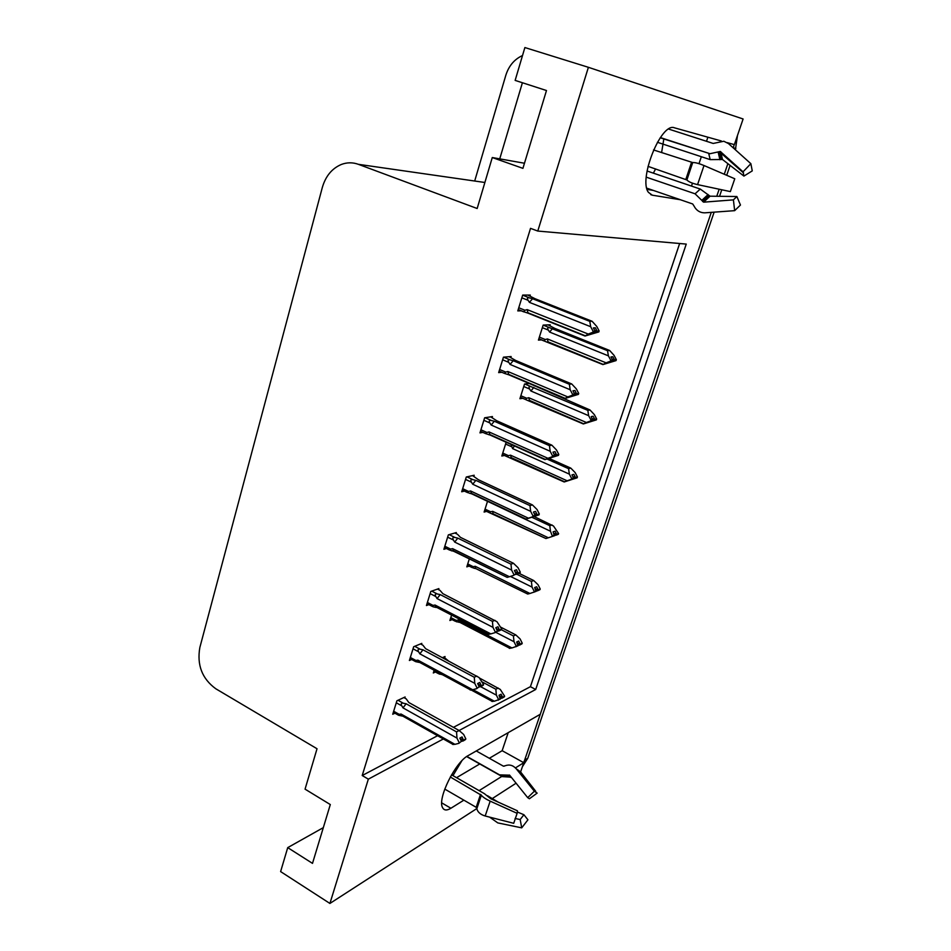 <?xml version="1.0" encoding="UTF-8"?>
<svg xmlns="http://www.w3.org/2000/svg" width="951" height="951" viewBox="0 0 951 951"><rect width="100%" height="100%" fill="white"/><g stroke="black" fill="none" stroke-linecap="round" stroke-linejoin="round"><path stroke-width="1.43" d="M461.817 760.836L452.949 775.636M653.361 173.153L655.596 168.921M721.357 140.986L674.461 127.814C661.195 121.954 638.157 179.347 648.439 192.364L652.327 195.193L680.357 199.734M508.203 732.65L502.152 750.696L523.775 762.702L520.613 771.962M403.866 697.558L406.184 698.842L408.799 702.504L459.119 730.511L535.698 689.487L686.253 244.086L537.779 231.057L588.396 67.307L743.1 118.982L734.362 144.635L727.194 142.626M691.496 186.075L692.471 183.163M699.009 163.655L701.339 156.713M706.51 141.295L707.877 137.194M714.13 212.156L527.781 758.256L524.607 760.229L711.277 212.358L540.263 714.284L468.213 755.57C455.434 761.906 437.198 798.721 442.524 807.554C444.022 810.514 446.815 810.739 450.905 808.255L463.862 800.16M522.408 82.749L499.739 158.865M474.692 181.023L505.837 75.224C508.821 65.833 514.384 59.271 522.515 55.527M588.396 67.307L524.881 47.55L515.145 80.395L546.48 90.523L522.919 168.351L492.273 157.545L477.164 208.507L358.372 164.321C352.714 162.276 347.056 162.324 341.397 164.44C331.97 168.446 325.611 176.137 322.306 187.537L199.853 647.488C196.774 664.987 202.088 678.752 215.818 688.786L317.028 748.746L305.057 789.152L330.306 804.558L312.499 863.377L287.725 847.626L280.616 871.591L329.914 903.45L476.784 808.588M492.38 798.507L516.072 783.208M479.09 790.638L501.831 776.42M515.977 767.576L523.775 762.702M329.914 903.45L368.334 779.154L443.356 738.963M323.328 827.632L287.725 847.626M524.465 163.239L492.273 157.545M537.779 231.057L530.527 228.359L362.212 775.517L368.334 779.154M453.425 727.349L530.408 686.693L679.644 243.515M530.408 686.693L535.698 689.487M362.212 775.517L437.579 735.717M530.028 295.939L530.301 295.072L522.693 295.072L517.784 310.906L521.469 310.822M510.877 357.433L511.151 356.542L503.448 357.16L498.657 372.614L501.866 372.293M473.883 476.201L474.18 475.238L466.287 477.01L461.71 491.762L464.409 491.108M456.016 533.559L456.325 532.56L448.349 534.878L443.879 549.298L446.411 548.513M438.554 589.62L438.875 588.598L430.815 591.439L426.44 605.525L428.853 604.646M421.471 644.445L421.804 643.387L413.673 646.728L409.394 660.493L411.7 659.518M492.166 417.513L492.452 416.574L484.641 417.786L479.97 432.883L482.882 432.384M404.781 698.058L405.114 696.976L396.912 700.78L392.727 714.26L394.95 713.202M549.963 325.622L550.225 324.79L543.164 325.076L538.421 340.101L541.642 339.899M529.184 383.479L524.548 384.026L519.912 398.719L522.788 398.314M487.518 501.308L484.118 512.066L486.591 511.376M469.402 558.665L466.81 566.867L469.14 566.083M451.582 615.083L449.882 620.504L452.105 619.624M506.158 442.263L501.819 456.016L504.458 455.47M434.167 670.253L433.311 672.975L435.439 672.012M444.711 657.521L445.032 656.511L442.417 657.652M647.132 189.38L653.432 190.45M661.599 152.612L663.869 138.727M456.539 777.692L479.756 763.95M489.349 758.28L502.152 750.696M524.607 760.229L523.632 762.631M734.196 144.588L733.245 147.881M729.322 159.423L729.048 160.208M727.872 163.667L724.27 174.247M719.17 189.213L716.757 196.275M737.489 135.434L735.408 149.818M731.462 161.361L731.212 162.098M730.095 165.379L726.707 175.305M721.773 189.772L719.538 196.31M527.781 758.256L522.408 766.684M479.696 678.158L500.25 689.404L504.636 696.191L502.592 697.249L501.082 694.218L499.037 695.276L500.285 699.104L494.354 701.22L472.956 689.665M442.5 674.758L438.316 673.57L439.279 673.023M504.149 696.607L502.342 698.034L504.446 696.762M498.229 700.186L500.547 698.319M480.528 686.622L496.363 695.122L498.49 699.401M443.82 657.046L448.361 660.826M504.636 696.191L502.592 697.249M498.205 688.048L495.84 689.249L482.3 681.998M491.833 701.41L494.354 701.22M500.476 698.533L502.342 698.034M496.363 695.122L495.84 689.249M499.227 695.68L502.532 697.452M499.537 696.287L502.401 697.832M396.294 702.777L401.798 705.856L402.998 707.877L456.967 738.095L456.551 731.89L459.119 730.511L463.66 734.457L465.824 738.856L463.541 740.282L462.055 736.93L459.832 738.142L461.378 741.304L458.881 743.337L461.378 741.304M459.88 738.238L463.541 740.282M465.824 738.856L463.601 740.08M463.41 740.674L465.621 739.45L463.351 740.877L460.189 738.868M461.354 741.388L463.351 740.877M409.524 702.908L408.799 702.504M401.798 705.856C400.692 703.788 401.203 702.92 403.307 703.229L398.017 700.269M402.998 707.877L406.125 703.764L403.307 703.229M456.551 731.89L406.125 703.764M456.967 738.095L459.143 742.541M401.536 715.663L398.469 715.235L402.285 716.067L401.072 714.046L399.158 714.32L393.666 711.241M398.469 715.235L397.863 714.843L399.158 714.32M452.521 744.336L454.935 744.336L401.072 714.046M458.881 743.337L454.935 744.336M500.832 627.22L515.763 634.888L520.09 638.929L522.23 643.185L520.221 644.124L518.687 641.069L516.655 642.008L517.926 645.86L511.947 647.94L458.18 620.076L456.254 620.421L450.798 617.579M458.18 620.076L459.19 622.334L454.958 621.098L456.254 620.421M521.707 643.601L519.959 644.921L522.04 643.779M515.894 646.799L518.2 645.063M495.78 632.308L514.004 641.711L516.155 646.002M522.23 643.185L520.221 644.124M515.763 634.888L513.421 635.934L501.474 629.788M509.332 648.356L511.947 647.94M518.057 645.456L519.959 644.921M514.004 641.711L513.421 635.934M517.011 642.71L520.149 644.326M517.32 643.316L520.019 644.707M519.115 573.358L533.701 580.538L538.052 584.722L540.227 589.014L538.23 589.81L536.685 586.743L534.676 587.54L535.972 591.427L529.933 593.472L475.238 566.309L473.289 566.701L467.737 563.943M476.213 568.769L527.722 594.042L476.213 568.769L471.981 567.497L473.289 566.701M539.633 589.418L537.969 590.619L540.025 589.608M533.963 592.235L536.233 590.607M510.414 576.413L532.037 587.1L534.224 591.415M540.227 589.014L538.23 589.81M533.701 580.538L531.395 581.43L516.702 574.19M527.722 594.042L529.933 593.472M536.043 591.213L537.969 590.619M475.536 568.104L475.238 566.309M532.037 587.1L531.395 581.43M535.187 588.55L538.171 590.012M535.508 589.156L538.04 590.416M534.105 516.536L553.494 525.998L558.617 533.618L556.656 534.272L555.075 531.193L553.102 531.835L554.409 535.758L557.964 534.022M493.617 514.015L545.933 538.528L489.385 512.708L490.692 511.793L485.046 509.118M494.556 504.636L550.486 531.252L552.436 536.423L548.335 537.767L492.689 511.353L490.692 511.793M558.617 533.618L556.656 534.272M552.055 524.964L549.785 525.689L531.859 517.261M545.933 538.528L548.335 537.767M552.436 536.423L554.409 535.758M493.01 513.385L492.689 511.353M552.709 535.591L554.683 534.926M550.486 531.252L549.785 525.689M553.779 533.154L556.585 534.486M556.383 535.104L558.415 534.236M554.1 533.773L556.454 534.89M420.508 643.922L422.91 645.206L425.632 648.677L479.078 677.54L483.572 684.565L481.313 685.849L479.815 682.473L477.604 683.555L479.185 686.729L476.701 688.643L479.185 686.729M477.818 683.971L481.313 685.849M483.572 684.565L481.384 685.635M481.182 686.242L483.37 685.16L481.111 686.456L478.127 684.613M479.09 687.014L481.111 686.456M413.019 648.808L418.618 651.815C417.501 649.759 418.012 648.891 420.14 649.212L414.695 646.3M418.618 651.815L419.843 653.848L422.969 649.795L420.14 649.212M419.843 653.848L474.763 683.353L474.287 677.255L422.969 649.795M476.82 676.042L474.287 677.255M474.763 683.353L476.962 687.823M418.392 661.979L415.575 661.623L419.046 662.372L417.869 660.149L415.92 660.481L410.345 657.462M415.575 661.623L414.612 661.088L415.92 660.481M470.151 689.986L472.683 689.748L417.869 660.149M476.701 688.643L472.683 689.748M437.496 589.085L440.004 590.369L442.833 593.65L496.969 621.704L501.724 629.015L499.501 630.168L497.967 626.768L495.792 627.696L497.397 630.893L494.936 632.677L497.397 630.893M496.172 628.456L499.501 630.168M501.724 629.015L499.56 629.954M499.358 630.572L501.522 629.633L499.299 630.786L496.493 629.087M497.23 631.393L499.299 630.786M430.137 593.626L435.831 596.55C434.69 594.494 435.189 593.638 437.341 593.983L431.742 591.106M435.831 596.55L437.068 598.595L440.206 594.589L437.341 593.983M437.068 598.595L492.963 627.351L492.428 621.36L440.206 594.589M494.936 620.314L492.428 621.36M492.963 627.351L495.209 631.844M435.617 607.083L433.216 606.821L436.188 607.463L435.059 605.038L433.074 605.418L427.391 602.47M433.216 606.821L431.742 606.132L433.074 605.418M488.196 634.388L490.835 633.889L435.059 605.038M494.936 632.677L490.835 633.889M454.851 532.988L457.49 534.272L460.439 537.351L513.469 563.289L518.045 567.699L520.304 572.181L518.105 573.18L516.559 569.768L514.408 570.541L516.024 573.75L513.588 575.403L516.024 573.75M514.955 571.634L518.105 573.18M520.304 572.181L518.176 572.966M517.962 573.596L520.102 572.811L517.891 573.81L515.276 572.276M515.787 574.487L517.891 573.81M447.636 537.172L453.437 540.025C452.272 537.957 452.771 537.113 454.947 537.481L449.157 534.64M453.437 540.025L454.685 542.07L457.823 538.135L454.947 537.481M454.685 542.07L511.59 570.041L510.984 564.157L457.823 538.135M513.469 563.289L510.984 564.157M511.59 570.041L513.873 574.547M452.961 550.534L507.18 577.364L453.722 551.295L452.628 548.656L450.608 549.084L444.83 546.231M453.722 551.295L449.264 549.928L450.608 549.084M507.18 577.364L509.415 576.734L452.628 548.656M513.588 575.403L509.415 576.734M472.588 475.595L478.436 479.756L532.429 504.922L537.03 509.51L539.324 514.004L537.149 514.86L535.579 511.412L533.452 512.042L535.104 515.264L532.976 515.894L532.691 516.773L534.819 516.143L531.787 517.166L539.039 514.871L525.558 519.258L471.66 493.831L470.614 490.978L468.558 491.453L462.673 488.683M534.189 513.469L537.149 514.86M539.324 514.004L537.22 514.634M536.935 515.501L539.039 514.871M537.006 515.276L534.51 514.111M465.538 479.411L471.446 482.181C470.258 480.112 470.769 479.28 472.956 479.673L466.941 476.867M471.446 482.181L472.718 484.225L475.857 480.362L472.956 479.673M472.718 484.225L530.658 511.365L529.98 505.611L475.857 480.362M532.429 504.922L529.98 505.611M530.658 511.365L532.976 515.894M535.104 515.264L534.819 516.143M471.66 493.831L467.203 492.428L468.558 491.453M525.558 519.258L528.435 518.212L470.614 490.978M532.691 516.773L528.435 518.212M653.527 149.937L692.708 162.562C695.133 162.407 698.902 163.394 704.002 165.522L734.766 178.764L730.356 191.603L697.57 184.613C692.197 183.377 688.643 181.831 686.895 179.965L648.023 166.366M660.363 137.574L710.005 153.705L720.287 151.459L743.052 171.822L750.862 163.679L728.454 143.577L723.842 141.247L713.179 143.446L668.648 129.074M646.811 188.167L692.697 203.978L693.933 205.88C696.417 210.587 700.079 212.893 704.941 212.822L734.659 210.658L733.399 199.865L703.633 202.171L695.074 193.802L646.276 177.159M743.052 171.822L743.92 176.09L722.498 159.506L710.183 159.625L657.379 142.281M647.072 171.014L700.269 189.059L710.052 196.191L736.882 196.524L733.399 199.865M750.862 163.679L752.265 170.883L743.92 176.09M736.882 196.524L740.46 205.036L734.659 210.658M719.812 152.005L720.882 151.887M450.298 776.991L481.337 795.226C482.811 797.104 485.759 799.078 490.181 801.146L517.13 813.331L517.451 810.811L490.692 798.721L484.356 793.645L451.535 774.815M444.759 789.08L476.201 807.316L476.82 808.766C477.759 812.202 480.552 814.615 485.188 815.994L513.706 823.304L517.13 813.331M466.87 756.425L499.56 774.863L509.605 775.16L527.71 797.651L534.355 791.208L516.179 768.741C513.029 765.234 509.391 764.235 505.243 765.733L503.412 766.173L476.261 750.957M511.234 777.193L502.164 776.598L466.656 756.568M487.471 795.69L498.039 802.038M527.71 797.651L529.41 798.757L537.149 793.11L534.355 791.208M517.296 811.988L523.906 814.722L520.185 819.536L515.085 818.49M523.906 814.722L527.924 819.798L521.719 827.857L520.185 819.536M516.179 768.741L520.459 771.772L535.71 791.268M489.646 817.135L497.789 822.9L521.719 827.857M549.274 458.489L570.826 468.13L575.189 472.635L577.423 476.962L575.498 477.461L573.893 474.371L571.955 474.87L573.56 477.973L573.275 478.829L570.303 479.863L577.15 477.806L564.193 481.967L507.18 456.706L508.5 455.66L502.746 453.056M510.949 444.402L512.601 448.599L569.352 474.121L571.61 478.484L573.56 477.973M571.61 478.484L571.325 479.34L567.153 480.79L510.521 455.172L508.5 455.66M577.423 476.962L575.498 477.461M570.826 468.13L568.579 468.677L547.229 459.119M564.193 481.967L567.153 480.79M571.325 479.34L573.275 478.829M511.4 458.037L510.521 455.172M514.443 445.971L512.601 448.599M569.352 474.121L568.579 468.677M572.799 476.499L575.426 477.687M575.212 478.317L577.221 477.592M573.12 477.117L575.284 478.103M534.557 385.761L590.012 409.988L594.399 414.672L596.669 419.011L594.779 419.355L593.151 416.253L591.237 416.586L592.58 420.58L589.549 421.697L596.384 419.878L583.332 423.956L526.783 400.086L525.392 399.432L526.699 398.255L520.851 395.735M590.012 409.988L587.813 410.356L531.038 386.665C528.922 386.261 528.447 387.033 529.624 389.018L530.896 390.992L588.657 415.682L590.951 420.057L592.865 419.712M590.951 420.057L590.666 420.936L586.398 422.494L528.756 397.708L526.699 398.255M596.669 419.011L594.779 419.355M583.332 423.956L586.398 422.494M590.666 420.936L592.58 420.58M529.588 400.799L528.756 397.708M533.856 387.39L530.896 390.992M588.657 415.682L587.813 410.356M592.247 418.535L594.696 419.581M594.482 420.223L596.455 419.653M592.58 419.153L594.565 420.009M548.097 324.873L554.861 328.416L609.662 350.491L614.049 355.341L616.367 359.716L614.501 359.894L612.848 356.768L610.97 356.946L612.622 360.072L612.325 360.964L609.234 362.165L616.07 360.595L602.91 364.59L545.363 341.492L544.031 340.862L545.315 339.531L539.36 337.106M615.309 360.037L616.07 360.595M609.662 350.491L607.499 350.669L549.726 327.762C547.586 327.334 547.11 328.107 548.311 330.08L549.595 332.054L608.414 355.864L610.744 360.263L612.622 360.072M610.744 360.263L610.447 361.154L606.108 362.842L547.419 338.936L545.315 339.531M616.367 359.716L614.501 359.894M610.435 361.701L611.124 361.974M602.91 364.59L606.108 362.842M610.447 361.154L612.325 360.964M548.097 342.217L547.419 338.936M552.555 328.523L549.595 332.054M608.414 355.864L607.499 350.669M612.159 359.205L614.429 360.12M614.203 360.786L616.141 360.37M612.492 359.835L614.275 360.56M490.68 416.847L496.862 420.817L551.842 445.163L556.454 449.93L558.796 454.447L556.644 455.137L555.051 451.677L552.959 452.129L554.635 455.374L552.543 455.838L552.246 456.742L554.338 456.266L551.247 457.383L558.499 455.339L544.899 459.642L490.015 435.011L489.016 431.932L486.924 432.467L480.933 429.781M553.874 453.9L556.644 455.137M558.796 454.447L556.727 454.911M556.43 455.802L558.499 455.339M556.501 455.577L554.207 454.554M557.975 454.84L558.582 455.113M483.869 420.306L489.872 422.969C488.671 420.913 489.183 420.092 491.382 420.508L485.105 417.715M489.872 422.969L491.18 425.026L494.318 421.234L491.382 420.508M491.18 425.026L550.177 451.285L549.44 445.662L494.318 421.234M551.842 445.163L549.44 445.662M550.177 451.285L552.543 455.838M554.635 455.374L554.338 456.266M490.015 435.011L485.569 433.585L486.924 432.467M544.899 459.642L547.907 458.299L489.016 431.932M552.246 456.742L547.907 458.299M509.118 356.708L515.727 360.488L571.729 383.966L576.354 388.923L578.731 393.452L576.615 393.976L574.998 390.504L572.942 390.778L574.642 394.035L572.573 394.332L572.276 395.247L574.345 394.95L571.182 396.151L578.434 394.368L564.716 398.576L508.809 374.813L507.858 371.496L505.718 372.091L499.62 369.499M574.047 392.894L576.615 393.976M578.731 393.452L576.698 393.75M576.389 394.665L578.434 394.368M576.472 394.427L574.38 393.548M577.756 393.821L578.517 394.13M572.645 395.604L573.251 395.854M502.627 359.787L508.749 362.367C507.525 360.31 508.024 359.49 510.259 359.93L503.614 357.148M508.749 362.367L510.069 364.423L513.207 360.702L510.259 359.93M510.069 364.423L570.184 389.755L569.364 384.263L513.207 360.702M571.729 383.966L569.364 384.263M570.184 389.755L572.573 394.332M574.642 394.035L574.345 394.95M508.809 374.813L504.387 373.363L505.718 372.091M564.716 398.576L567.842 396.936L507.858 371.496M572.276 395.247L567.842 396.936M527.841 295.072L535.033 298.709L592.104 321.272L596.741 326.419L599.154 330.984L597.073 331.328L595.421 327.822L593.4 327.917L595.136 331.198L593.115 331.305L592.806 332.244L594.827 332.137L591.605 333.432L598.857 331.911L585.008 336.036L528.043 313.176L527.163 309.61L524.976 310.252L518.759 307.767M594.708 330.389L597.073 331.328M599.154 330.984L597.157 331.091M596.848 332.03L598.857 331.911M596.931 331.78L595.053 331.043M597.941 331.281L598.928 331.673M592.758 332.969L593.638 333.314M521.837 297.818L528.078 300.302C526.83 298.234 527.33 297.449 529.576 297.913L522.658 295.167M528.078 300.302L529.422 302.359L532.56 298.721L529.576 297.913M529.422 302.359L590.678 326.704L589.775 321.355L532.56 298.721M592.104 321.272L589.775 321.355M590.678 326.704L593.115 331.305M595.136 331.198L594.827 332.137M528.007 313.164L523.656 311.702L524.976 310.252M585.008 336.036L588.277 334.063L527.163 309.61M592.806 332.244L588.277 334.063M650.722 194.634L652.327 195.193M358.372 164.321L484.879 182.485M441.74 802.882L450.905 808.255M735.86 148.499L733.28 147.785M686.491 179.466L692.114 162.633M686.895 179.965L692.708 162.562M685.921 179.157L691.472 162.514M708.685 153.361L710.183 159.625M700.269 189.059L695.074 193.802M718.207 152.303L719.907 159.732M708.103 194.551L702.004 200.209M719.527 151.578L721.298 159.328M708.982 195.621L702.623 201.541M720.727 151.673L722.498 159.506M710.052 196.191L703.633 202.171M697.57 184.613L704.002 165.522M476.629 807.827L481.004 794.727M476.82 808.766L481.337 795.226M476.201 807.316L480.528 794.358M503.412 766.173L504.327 766.137M501.783 775.778L502.164 776.598M507.489 775.362L508.63 775.374L510.521 777.407M485.188 815.994L490.181 801.146M505.599 444.034L511.365 446.625M523.763 386.51L529.624 389.018M531.038 386.665L524.786 384.002M544.269 341.052L538.825 338.818M542.343 327.667L548.311 330.08M549.726 327.762L543.152 325.111M523.989 311.94L518.188 309.61M438.316 673.57L433.882 671.168M471.209 690.01L492.475 701.505M441.846 674.402L439.314 674.081M401.31 715.307L453.258 744.538M397.863 714.843L393.345 712.299M454.958 621.098L450.429 618.744M458.441 621.657L509.902 648.356M458.679 622.013L456.444 621.764M471.981 567.497L467.345 565.191M475.785 568.472L474.038 568.306M489.385 512.708L484.63 510.449M493.284 513.766L491.988 513.659M418.143 661.599L470.828 690.057M414.612 661.088L409.988 658.591M435.356 606.679L488.79 634.353M431.73 606.132L427.011 603.683M453.247 550.962L451.38 550.784M449.264 549.928L444.426 547.526M471.292 493.545L469.925 493.438M470.983 493.105L525.998 519.056M467.203 492.428L462.234 490.086M710.005 153.705L660.208 137.8M743.575 172.963L721.75 153.789L720.287 151.459M509.474 775.029L508.63 775.374C509.26 776.159 507.061 776.444 502.021 776.206L500.369 775.279M507.18 456.706L502.294 454.495M510.877 457.443L564.561 481.765M511.162 457.847L510.307 457.8M525.392 399.444L520.363 397.28M529.148 400.264L583.617 423.73M544.02 340.874L538.837 338.758M547.847 341.789L603.124 364.364M489.765 434.809L488.873 434.762M489.432 434.345L545.268 459.381M485.569 433.585L480.457 431.29M508.31 374.207L565.001 398.303M504.375 373.363L499.12 371.128M527.662 312.665L585.222 335.751M523.644 311.702L518.212 309.527"/></g></svg>
